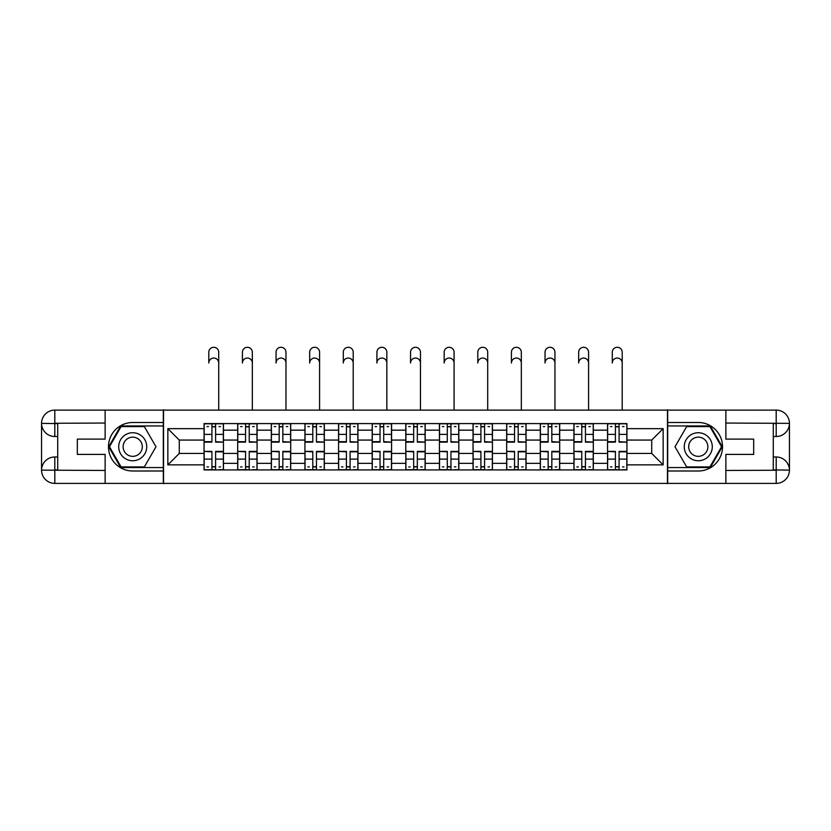 <?xml version="1.0" encoding="UTF-8"?>
<svg xmlns="http://www.w3.org/2000/svg" width="831" height="831" viewBox="0 0 831 831"><rect width="100%" height="100%" fill="white"/><g stroke="black" fill="none" stroke-linecap="round" stroke-linejoin="round"><path stroke-width="1.25" d="M99.315 483.393L731.685 483.393M731.685 410.109L99.315 410.109M237.687 469.92L237.687 430.157L223.456 430.157L223.456 469.92M223.456 430.157L223.456 423.581M237.687 430.157L237.687 423.581M257.08 423.581L257.08 469.92M271.311 469.92L271.311 423.581M290.705 423.581L290.705 469.92M304.935 469.92L304.935 423.581M324.329 423.581L324.329 469.92M338.56 469.92L338.56 423.581M357.953 423.581L357.953 469.92M372.174 469.92L372.174 423.581M391.578 423.581L391.578 469.92M405.798 469.92L405.798 423.581M425.202 423.581L425.202 469.92M439.422 469.92L439.422 423.581M458.826 423.581L458.826 469.92M473.047 469.92L473.047 423.581M492.44 423.581L492.44 469.92M506.671 469.92L506.671 423.581M526.065 423.581L526.065 469.92M540.295 469.92L540.295 423.581M559.689 423.581L559.689 469.92M573.92 469.92L573.92 423.581M593.313 423.581L593.313 469.92M607.544 469.92L607.544 423.581M607.544 453.435L593.313 453.435M573.92 453.435L559.689 453.435M540.295 453.435L526.065 453.435M506.671 453.435L492.44 453.435M473.047 453.435L458.826 453.435M439.422 453.435L425.202 453.435M405.798 453.435L391.578 453.435M372.174 453.435L357.953 453.435M338.56 453.435L324.329 453.435M304.935 453.435L290.705 453.435M271.311 453.435L257.08 453.435M237.687 453.435L223.456 453.435M607.544 440.066L593.313 440.066M573.92 440.066L559.689 440.066M540.295 440.066L526.065 440.066M506.671 440.066L492.44 440.066M473.047 440.066L458.826 440.066M439.422 440.066L425.202 440.066M405.798 440.066L391.578 440.066M372.174 440.066L357.953 440.066M338.56 440.066L324.329 440.066M304.935 440.066L290.705 440.066M271.311 440.066L257.08 440.066M237.687 440.066L223.456 440.066M179.278 453.435L204.062 453.435L204.062 440.066L179.278 440.066L179.278 453.435L167.852 464.861L167.852 428.651L204.062 428.651L204.062 440.066M626.938 440.066L626.938 453.435L651.722 453.435L651.722 440.066L626.938 440.066L626.938 423.581L204.062 423.581L204.062 428.651M626.938 428.651L663.148 428.651L663.148 464.861L626.938 464.861L626.938 453.435M204.062 453.435L204.062 469.92L626.938 469.92L626.938 464.861M204.062 464.861L167.852 464.861M667.459 483.715L667.459 409.787M163.541 483.715L163.541 409.787M215.593 466.69L211.926 466.69M211.926 426.812L215.593 426.812M249.217 466.69L245.55 466.69M245.55 426.812L249.217 426.812M282.841 466.69L279.174 466.69M279.174 426.812L282.841 426.812M316.466 466.69L312.799 466.69M312.799 426.812L316.466 426.812M350.09 466.69L346.423 466.69M346.423 426.812L350.09 426.812M383.704 466.69L380.047 466.69M380.047 426.812L383.704 426.812M417.328 466.69L413.672 466.69M413.672 426.812L417.328 426.812M450.953 466.69L447.296 466.69M447.296 426.812L450.953 426.812M484.577 466.69L480.91 466.69M480.91 426.812L484.577 426.812M518.201 466.69L514.534 466.69M514.534 426.812L518.201 426.812M551.826 466.69L548.159 466.69M548.159 426.812L551.826 426.812M585.45 466.69L581.783 466.69M581.783 426.812L585.45 426.812M619.074 466.69L615.407 466.69M615.407 426.812L619.074 426.812M167.852 428.651L179.278 440.066M651.722 453.435L663.148 464.861M651.722 440.066L663.148 428.651M218.719 363.022A4.955 4.955 88.7 0 0 213.764 358.057A4.955 4.955 88.7 0 0 208.799 363.022L208.799 352.24A4.955 4.955 0 0 1 213.764 347.285A4.955 4.955 0 0 1 218.719 352.24L218.719 409.787M215.593 441.666L223.352 442.123L215.593 442.123L215.593 423.8L223.352 423.8L219.041 423.8M223.352 441.666L223.352 423.8M211.926 426.604L215.593 426.604M206.971 426.604L208.477 426.604M219.041 426.604L220.547 426.604M208.477 423.8L204.166 423.8L204.166 442.123L211.926 442.123L211.926 423.8L215.593 423.8M204.166 423.8L211.926 423.8M211.926 451.846L204.166 451.389L211.926 451.389L211.926 469.702L204.166 469.702L208.477 469.702M204.166 451.846L204.166 469.702M215.593 466.908L211.926 466.908M220.547 466.908L219.041 466.908M208.477 466.908L206.971 466.908M219.041 469.702L223.352 469.702L223.352 451.389L215.593 451.389L215.593 469.702L208.799 469.702M223.352 469.702L218.719 469.702M252.344 363.022A4.955 4.955 88.7 0 0 247.389 358.057A4.955 4.955 88.7 0 0 242.423 363.022L242.423 352.24A4.955 4.955 0 0 1 247.389 347.285A4.955 4.955 0 0 1 252.344 352.24L252.344 409.787M249.217 441.666L256.976 442.123L249.217 442.123L249.217 423.8L256.976 423.8L252.666 423.8M256.976 441.666L256.976 423.8M245.55 426.604L249.217 426.604M240.595 426.604L242.101 426.604M252.666 426.604L254.172 426.604M242.101 423.8L237.791 423.8L237.791 442.123L245.55 442.123L245.55 423.8L249.217 423.8M237.791 423.8L245.55 423.8M285.968 363.022A4.955 4.955 88.7 0 0 281.003 358.057A4.955 4.955 88.7 0 0 276.048 363.022L276.048 352.24A4.955 4.955 0 0 1 281.003 347.285A4.955 4.955 0 0 1 285.968 352.24L285.968 409.787M282.841 441.666L290.601 442.123L282.841 442.123L282.841 423.8L290.601 423.8L286.29 423.8M290.601 441.666L290.601 423.8M279.174 426.604L282.841 426.604M274.22 426.604L275.726 426.604M286.29 426.604L287.796 426.604M275.726 423.8L271.415 423.8L271.415 442.123L279.174 442.123L279.174 423.8L282.841 423.8M271.415 423.8L279.174 423.8M57.713 436.514L54.804 436.514A13.254 13.254 0 0 1 41.55 423.363A13.254 13.254 0 0 1 54.804 410.109L163.323 410.109L163.323 422.501L132.721 422.501A24.244 24.244 0 0 0 108.477 446.756A24.244 24.244 0 0 0 132.721 471L163.323 471L163.323 483.393L54.804 483.393A13.254 13.254 0 0 1 41.55 470.138A13.254 13.254 0 0 1 54.804 456.988L57.713 456.988M163.323 471L163.323 422.501M105.132 410.109L105.132 439.1L77.325 439.1L77.325 454.401L105.132 454.401L105.132 483.393M54.804 436.514A13.254 13.254 0 0 1 41.55 423.363L54.804 423.581L54.804 436.514A13.254 13.254 0 0 1 41.55 423.363L41.55 470.138L105.132 470.46M54.804 470.46L54.804 483.393A13.254 13.254 0 0 1 41.55 470.138A13.254 13.254 0 0 1 54.804 456.988L54.804 469.92L57.713 469.92L57.713 423.581L54.804 423.581M163.323 425.95L120.713 425.95L108.705 446.756L120.713 467.552L163.323 467.552M773.287 456.988L776.196 456.988A13.254 13.254 0 0 1 789.45 470.138A13.254 13.254 0 0 1 776.196 483.393L667.677 483.393L667.677 471L698.279 471A24.244 24.244 0 0 0 722.523 446.756A24.244 24.244 0 0 0 698.279 422.501L667.677 422.501L667.677 410.109L776.196 410.109A13.254 13.254 0 0 1 789.45 423.363A13.254 13.254 0 0 1 776.196 436.514L773.287 436.514M667.677 422.501L667.677 471M725.868 483.393L725.868 454.401L753.675 454.401L753.675 439.1L725.868 439.1L725.868 410.109M776.196 456.988A13.254 13.254 0 0 1 789.45 470.138L776.196 469.92L776.196 456.988A13.254 13.254 0 0 1 789.45 470.138L789.45 423.363L725.868 423.041M776.196 423.041L776.196 410.109A13.254 13.254 0 0 1 789.45 423.363A13.254 13.254 0 0 1 776.196 436.514L776.196 423.581L773.287 423.581L773.287 469.92L776.196 469.92M667.677 467.552L710.287 467.552L722.295 446.756L710.287 425.95L667.677 425.95M118.708 446.756A14.013 14.013 0 0 0 132.721 460.758A14.013 14.013 0 0 0 146.734 446.756A14.013 14.013 0 0 0 132.721 432.743A14.013 14.013 0 0 0 118.708 446.756M123.133 446.756A9.588 9.588 0 0 0 132.721 456.344A9.588 9.588 0 0 0 142.309 446.756A9.588 9.588 0 0 0 132.721 437.158A9.588 9.588 0 0 0 123.133 446.756M144.355 426.604L155.989 446.756L144.355 466.908L121.087 466.908L109.453 446.756L121.087 426.604L144.355 426.604M684.266 446.756A14.013 14.013 0 0 0 698.279 460.758A14.013 14.013 0 0 0 712.292 446.756A14.013 14.013 0 0 0 698.279 432.743A14.013 14.013 0 0 0 684.266 446.756M688.691 446.756A9.588 9.588 0 0 0 698.279 456.344A9.588 9.588 0 0 0 707.867 446.756A9.588 9.588 0 0 0 698.279 437.158A9.588 9.588 0 0 0 688.691 446.756M709.913 426.604L721.547 446.756L709.913 466.908L686.645 466.908L675.011 446.756L686.645 426.604L709.913 426.604M245.55 451.846L237.791 451.389L245.55 451.389L245.55 469.702L237.791 469.702L242.101 469.702M237.791 451.846L237.791 469.702M249.217 466.908L245.55 466.908M254.172 466.908L252.666 466.908M242.101 466.908L240.595 466.908M252.666 469.702L256.976 469.702L256.976 451.389L249.217 451.389L249.217 469.702L242.423 469.702M256.976 469.702L252.344 469.702M279.174 451.846L271.415 451.389L279.174 451.389L279.174 469.702L271.415 469.702L275.726 469.702M271.415 451.846L271.415 469.702M282.841 466.908L279.174 466.908M287.796 466.908L286.29 466.908M275.726 466.908L274.22 466.908M286.29 469.702L290.601 469.702L290.601 451.389L282.841 451.389L282.841 469.702L276.048 469.702M290.601 469.702L285.968 469.702M319.592 363.022A4.955 4.955 88.7 0 0 314.627 358.057A4.955 4.955 88.7 0 0 309.672 363.022L309.672 352.24A4.955 4.955 0 0 1 314.627 347.285A4.955 4.955 0 0 1 319.592 352.24L319.592 409.787M316.466 441.666L324.225 442.123L316.466 442.123L316.466 423.8L324.225 423.8L319.914 423.8M324.225 441.666L324.225 423.8M312.799 426.604L316.466 426.604M307.844 426.604L309.35 426.604M319.914 426.604L321.42 426.604M309.35 423.8L305.039 423.8L305.039 442.123L312.799 442.123L312.799 423.8L316.466 423.8M305.039 423.8L312.799 423.8M353.206 363.022A4.955 4.955 88.7 0 0 348.251 358.057A4.955 4.955 88.7 0 0 343.296 363.022L343.296 352.24A4.955 4.955 0 0 1 348.251 347.285A4.955 4.955 0 0 1 353.206 352.24L353.206 409.787M350.09 441.666L357.849 442.123L350.09 442.123L350.09 423.8L357.849 423.8L353.539 423.8M357.849 441.666L357.849 423.8M346.423 426.604L350.09 426.604M341.468 426.604L342.974 426.604M353.539 426.604L355.045 426.604M342.974 423.8L338.664 423.8L338.664 442.123L346.423 442.123L346.423 423.8L350.09 423.8M338.664 423.8L346.423 423.8M386.83 363.022A4.955 4.955 88.7 0 0 381.876 358.057A4.955 4.955 88.7 0 0 376.921 363.022L376.921 352.24A4.955 4.955 0 0 1 381.876 347.285A4.955 4.955 0 0 1 386.83 352.24L386.83 409.787M383.704 441.666L391.463 442.123L383.704 442.123L383.704 423.8L391.463 423.8L387.153 423.8M391.463 441.666L391.463 423.8M380.047 426.604L383.704 426.604M375.093 426.604L376.599 426.604M387.153 426.604L388.669 426.604M376.599 423.8L372.288 423.8L372.288 442.123L380.047 442.123L380.047 423.8L383.704 423.8M372.288 423.8L380.047 423.8M312.799 451.846L305.039 451.389L312.799 451.389L312.799 469.702L305.039 469.702L309.35 469.702M305.039 451.846L305.039 469.702M316.466 466.908L312.799 466.908M321.42 466.908L319.914 466.908M309.35 466.908L307.844 466.908M319.914 469.702L324.225 469.702L324.225 451.389L316.466 451.389L316.466 469.702L309.672 469.702M324.225 469.702L319.592 469.702M346.423 451.846L338.664 451.389L346.423 451.389L346.423 469.702L338.664 469.702L342.974 469.702M338.664 451.846L338.664 469.702M350.09 466.908L346.423 466.908M355.045 466.908L353.539 466.908M342.974 466.908L341.468 466.908M353.539 469.702L357.849 469.702L357.849 451.389L350.09 451.389L350.09 469.702L343.296 469.702M357.849 469.702L353.206 469.702M380.047 451.846L372.288 451.389L380.047 451.389L380.047 469.702L372.288 469.702L376.599 469.702M372.288 451.846L372.288 469.702M383.704 466.908L380.047 466.908M388.669 466.908L387.153 466.908M376.599 466.908L375.093 466.908M387.153 469.702L391.463 469.702L391.463 451.389L383.704 451.389L383.704 469.702L376.921 469.702M391.463 469.702L386.83 469.702M420.455 363.022A4.955 4.955 88.7 0 0 415.5 358.057A4.955 4.955 88.7 0 0 410.545 363.022L410.545 352.24A4.955 4.955 0 0 1 415.5 347.285A4.955 4.955 0 0 1 420.455 352.24L420.455 409.787M417.328 441.666L425.088 442.123L417.328 442.123L417.328 423.8L425.088 423.8L420.777 423.8M425.088 441.666L425.088 423.8M413.672 426.604L417.328 426.604M408.707 426.604L410.223 426.604M420.777 426.604L422.293 426.604M410.223 423.8L405.912 423.8L405.912 442.123L413.672 442.123L413.672 423.8L417.328 423.8M405.912 423.8L413.672 423.8M413.672 451.846L405.912 451.389L413.672 451.389L413.672 469.702L405.912 469.702L410.223 469.702M405.912 451.846L405.912 469.702M417.328 466.908L413.672 466.908M422.293 466.908L420.777 466.908M410.223 466.908L408.707 466.908M420.777 469.702L425.088 469.702L425.088 451.389L417.328 451.389L417.328 469.702L410.545 469.702M425.088 469.702L420.455 469.702M454.079 363.022A4.955 4.955 88.7 0 0 449.124 358.057A4.955 4.955 88.7 0 0 444.17 363.022L444.17 352.24A4.955 4.955 0 0 1 449.124 347.285A4.955 4.955 0 0 1 454.079 352.24L454.079 409.787M450.953 441.666L458.712 442.123L450.953 442.123L450.953 423.8L458.712 423.8L454.401 423.8M458.712 441.666L458.712 423.8M447.296 426.604L450.953 426.604M442.331 426.604L443.847 426.604M454.401 426.604L455.907 426.604M443.847 423.8L439.537 423.8L439.537 442.123L447.296 442.123L447.296 423.8L450.953 423.8M439.537 423.8L447.296 423.8M447.296 451.846L439.537 451.389L447.296 451.389L447.296 469.702L439.537 469.702L443.847 469.702M439.537 451.846L439.537 469.702M450.953 466.908L447.296 466.908M455.907 466.908L454.401 466.908M443.847 466.908L442.331 466.908M454.401 469.702L458.712 469.702L458.712 451.389L450.953 451.389L450.953 469.702L444.17 469.702M458.712 469.702L454.079 469.702M487.704 363.022A4.955 4.955 88.7 0 0 482.749 358.057A4.955 4.955 88.7 0 0 477.794 363.022L477.794 352.24A4.955 4.955 0 0 1 482.749 347.285A4.955 4.955 0 0 1 487.704 352.24L487.704 409.787M484.577 441.666L492.336 442.123L484.577 442.123L484.577 423.8L492.336 423.8L488.026 423.8M492.336 441.666L492.336 423.8M480.91 426.604L484.577 426.604M475.955 426.604L477.461 426.604M488.026 426.604L489.532 426.604M477.461 423.8L473.151 423.8L473.151 442.123L480.91 442.123L480.91 423.8L484.577 423.8M473.151 423.8L480.91 423.8M480.91 451.846L473.151 451.389L480.91 451.389L480.91 469.702L473.151 469.702L477.461 469.702M473.151 451.846L473.151 469.702M484.577 466.908L480.91 466.908M489.532 466.908L488.026 466.908M477.461 466.908L475.955 466.908M488.026 469.702L492.336 469.702L492.336 451.389L484.577 451.389L484.577 469.702L477.794 469.702M492.336 469.702L487.704 469.702M521.328 363.022A4.955 4.955 88.7 0 0 516.373 358.057A4.955 4.955 88.7 0 0 511.408 363.022L511.408 352.24A4.955 4.955 0 0 1 516.373 347.285A4.955 4.955 0 0 1 521.328 352.24L521.328 409.787M518.201 441.666L525.961 442.123L518.201 442.123L518.201 423.8L525.961 423.8L521.65 423.8M525.961 441.666L525.961 423.8M514.534 426.604L518.201 426.604M509.58 426.604L511.086 426.604M521.65 426.604L523.156 426.604M511.086 423.8L506.775 423.8L506.775 442.123L514.534 442.123L514.534 423.8L518.201 423.8M506.775 423.8L514.534 423.8M514.534 451.846L506.775 451.389L514.534 451.389L514.534 469.702L506.775 469.702L511.086 469.702M506.775 451.846L506.775 469.702M518.201 466.908L514.534 466.908M523.156 466.908L521.65 466.908M511.086 466.908L509.58 466.908M521.65 469.702L525.961 469.702L525.961 451.389L518.201 451.389L518.201 469.702L511.408 469.702M525.961 469.702L521.328 469.702M554.952 363.022A4.955 4.955 88.7 0 0 549.997 358.057A4.955 4.955 88.7 0 0 545.032 363.022L545.032 352.24A4.955 4.955 0 0 1 549.997 347.285A4.955 4.955 0 0 1 554.952 352.24L554.952 409.787M551.826 441.666L559.585 442.123L551.826 442.123L551.826 423.8L559.585 423.8L555.274 423.8M559.585 441.666L559.585 423.8M548.159 426.604L551.826 426.604M543.204 426.604L544.71 426.604M555.274 426.604L556.78 426.604M544.71 423.8L540.399 423.8L540.399 442.123L548.159 442.123L548.159 423.8L551.826 423.8M540.399 423.8L548.159 423.8M548.159 451.846L540.399 451.389L548.159 451.389L548.159 469.702L540.399 469.702L544.71 469.702M540.399 451.846L540.399 469.702M551.826 466.908L548.159 466.908M556.78 466.908L555.274 466.908M544.71 466.908L543.204 466.908M555.274 469.702L559.585 469.702L559.585 451.389L551.826 451.389L551.826 469.702L545.032 469.702M559.585 469.702L554.952 469.702M588.577 363.022A4.955 4.955 88.7 0 0 583.611 358.057A4.955 4.955 88.7 0 0 578.656 363.022L578.656 352.24A4.955 4.955 0 0 1 583.611 347.285A4.955 4.955 0 0 1 588.577 352.24L588.577 409.787M585.45 441.666L593.209 442.123L585.45 442.123L585.45 423.8L593.209 423.8L588.899 423.8M593.209 441.666L593.209 423.8M581.783 426.604L585.45 426.604M576.828 426.604L578.334 426.604M588.899 426.604L590.405 426.604M578.334 423.8L574.024 423.8L574.024 442.123L581.783 442.123L581.783 423.8L585.45 423.8M574.024 423.8L581.783 423.8M581.783 451.846L574.024 451.389L581.783 451.389L581.783 469.702L574.024 469.702L578.334 469.702M574.024 451.846L574.024 469.702M585.45 466.908L581.783 466.908M590.405 466.908L588.899 466.908M578.334 466.908L576.828 466.908M588.899 469.702L593.209 469.702L593.209 451.389L585.45 451.389L585.45 469.702L578.656 469.702M593.209 469.702L588.577 469.702M622.201 363.022A4.955 4.955 88.7 0 0 617.236 358.057A4.955 4.955 88.7 0 0 612.281 363.022L612.281 352.24A4.955 4.955 0 0 1 617.236 347.285A4.955 4.955 0 0 1 622.201 352.24L622.201 409.787M619.074 441.666L626.834 442.123L619.074 442.123L619.074 423.8L626.834 423.8L622.523 423.8M626.834 441.666L626.834 423.8M615.407 426.604L619.074 426.604M610.453 426.604L611.959 426.604M622.523 426.604L624.029 426.604M611.959 423.8L607.648 423.8L607.648 442.123L615.407 442.123L615.407 423.8L619.074 423.8M607.648 423.8L615.407 423.8M615.407 451.846L607.648 451.389L615.407 451.389L615.407 469.702L607.648 469.702L611.959 469.702M607.648 451.846L607.648 469.702M619.074 466.908L615.407 466.908M624.029 466.908L622.523 466.908M611.959 466.908L610.453 466.908M622.523 469.702L626.834 469.702L626.834 451.389L619.074 451.389L619.074 469.702L612.281 469.702M626.834 469.702L622.201 469.702M573.92 430.157L559.689 430.157M540.295 430.157L526.065 430.157M506.671 430.157L492.44 430.157M473.047 430.157L458.826 430.157M439.422 430.157L425.202 430.157M405.798 430.157L391.578 430.157M372.174 430.157L357.953 430.157M338.56 430.157L324.329 430.157M304.935 430.157L290.705 430.157M271.311 430.157L257.08 430.157M607.544 430.157L593.313 430.157M573.92 463.345L559.689 463.345M540.295 463.345L526.065 463.345M506.671 463.345L492.44 463.345M473.047 463.345L458.826 463.345M439.422 463.345L425.202 463.345M405.798 463.345L391.578 463.345M372.174 463.345L357.953 463.345M338.56 463.345L324.329 463.345M304.935 463.345L290.705 463.345M271.311 463.345L257.08 463.345M237.687 463.345L223.456 463.345M607.544 463.345L593.313 463.345M215.593 434.384L223.352 434.384M204.166 441.666L211.926 441.666M204.166 434.384L211.926 434.384M211.926 459.117L204.166 459.117M223.352 451.846L215.593 451.846M223.352 459.117L215.593 459.117M249.217 434.384L256.976 434.384M237.791 441.666L245.55 441.666M237.791 434.384L245.55 434.384M282.841 434.384L290.601 434.384M271.415 441.666L279.174 441.666M271.415 434.384L279.174 434.384M105.132 423.041L54.493 423.28M41.55 470.138A13.254 13.254 0 0 1 54.804 456.988M41.55 423.363A13.254 13.254 0 0 1 54.804 410.109L54.804 423.041M725.868 470.46L776.507 470.232M789.45 423.363A13.254 13.254 0 0 1 776.196 436.514M789.45 470.138A13.254 13.254 0 0 1 776.196 483.393L776.196 470.46M245.55 459.117L237.791 459.117M256.976 451.846L249.217 451.846M256.976 459.117L249.217 459.117M279.174 459.117L271.415 459.117M290.601 451.846L282.841 451.846M290.601 459.117L282.841 459.117M316.466 434.384L324.225 434.384M305.039 441.666L312.799 441.666M305.039 434.384L312.799 434.384M350.09 434.384L357.849 434.384M338.664 441.666L346.423 441.666M338.664 434.384L346.423 434.384M383.704 434.384L391.463 434.384M372.288 441.666L380.047 441.666M372.288 434.384L380.047 434.384M312.799 459.117L305.039 459.117M324.225 451.846L316.466 451.846M324.225 459.117L316.466 459.117M346.423 459.117L338.664 459.117M357.849 451.846L350.09 451.846M357.849 459.117L350.09 459.117M380.047 459.117L372.288 459.117M391.463 451.846L383.704 451.846M391.463 459.117L383.704 459.117M417.328 434.384L425.088 434.384M405.912 441.666L413.672 441.666M405.912 434.384L413.672 434.384M413.672 459.117L405.912 459.117M425.088 451.846L417.328 451.846M425.088 459.117L417.328 459.117M450.953 434.384L458.712 434.384M439.537 441.666L447.296 441.666M439.537 434.384L447.296 434.384M447.296 459.117L439.537 459.117M458.712 451.846L450.953 451.846M458.712 459.117L450.953 459.117M484.577 434.384L492.336 434.384M473.151 441.666L480.91 441.666M473.151 434.384L480.91 434.384M480.91 459.117L473.151 459.117M492.336 451.846L484.577 451.846M492.336 459.117L484.577 459.117M518.201 434.384L525.961 434.384M506.775 441.666L514.534 441.666M506.775 434.384L514.534 434.384M514.534 459.117L506.775 459.117M525.961 451.846L518.201 451.846M525.961 459.117L518.201 459.117M551.826 434.384L559.585 434.384M540.399 441.666L548.159 441.666M540.399 434.384L548.159 434.384M548.159 459.117L540.399 459.117M559.585 451.846L551.826 451.846M559.585 459.117L551.826 459.117M585.45 434.384L593.209 434.384M574.024 441.666L581.783 441.666M574.024 434.384L581.783 434.384M581.783 459.117L574.024 459.117M593.209 451.846L585.45 451.846M593.209 459.117L585.45 459.117M619.074 434.384L626.834 434.384M607.648 441.666L615.407 441.666M607.648 434.384L615.407 434.384M615.407 459.117L607.648 459.117M626.834 451.846L619.074 451.846M626.834 459.117L619.074 459.117"/></g></svg>
